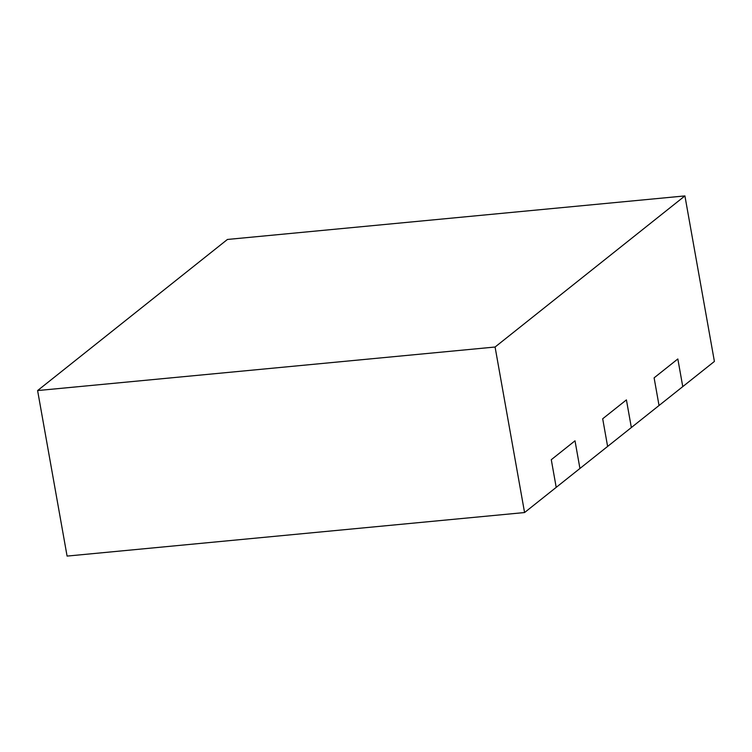 <?xml version="1.0" encoding="UTF-8"?>
<svg xmlns="http://www.w3.org/2000/svg" width="752" height="752" viewBox="0 0 752 752"><rect width="100%" height="100%" fill="white"/><g stroke="black" fill="none" stroke-linecap="round" stroke-linejoin="round"><path stroke-width="1.13" d="M602.69 418.77L607.616 446.434L714.4 361.439L684.912 195.915L227.433 239.456L37.6 390.561L67.088 556.085L524.567 512.544L607.616 446.434L602.69 418.77L626.416 399.885L631.351 427.55L626.416 399.885L602.69 418.77M654.108 377.842L659.034 405.507L654.108 377.842L677.834 358.958L682.76 386.622L677.834 358.958L654.108 377.842M37.6 390.561L495.079 347.02L684.912 195.915M495.079 347.02L524.567 512.544M551.282 459.698L556.207 487.362L551.282 459.698L575.007 440.804L579.933 468.468L575.007 440.804L551.282 459.698"/></g></svg>
